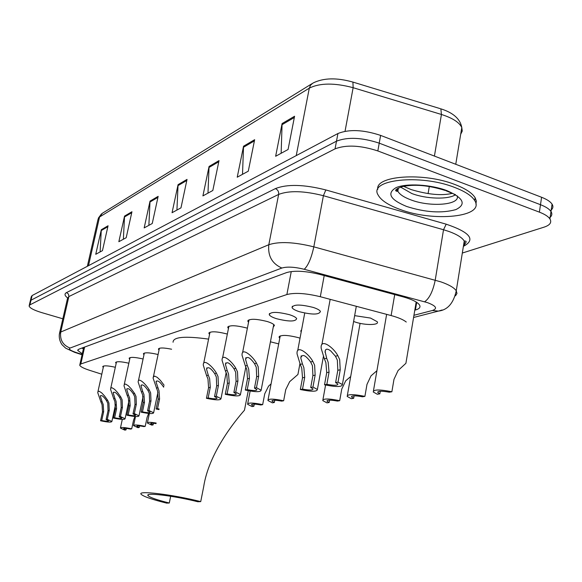 <?xml version="1.0" encoding="UTF-8"?>
<svg xmlns="http://www.w3.org/2000/svg" width="582" height="582" viewBox="0 0 582 582"><rect width="100%" height="100%" fill="white"/><g stroke="black" fill="none" stroke-linecap="round" stroke-linejoin="round"><path stroke-width="0.87" d="M116.174 363.379L115.629 362.702C116.378 361.247 120.78 361.422 128.848 363.226M129.728 359.152L129.168 358.454C129.975 356.875 134.609 357.057 143.085 358.985M143.994 354.7L143.419 353.98C144.3 352.27 149.188 352.452 158.093 354.518M159.046 350.008L158.457 349.273C158.937 347.578 163.324 347.563 171.603 349.222M209.564 334.308L208.916 333.501C210.029 331.107 216.017 331.245 226.864 333.937L227.336 334.083M228.464 328.444L227.795 327.622C228.908 325.018 235.128 325.12 246.462 327.928L247.379 328.219M248.558 322.224L247.867 321.38C248.965 318.543 255.447 318.594 267.305 321.533C271.336 322.821 273.715 324.101 274.442 325.36L273.271 327.026M276.515 318.703C272.441 317.394 270.019 316.077 269.248 314.746C270.317 311.646 277.083 311.639 289.523 314.717C293.517 316.011 295.903 317.306 296.675 318.609C295.634 321.737 288.912 321.773 276.515 318.703M299.352 311.697C295.321 310.388 292.892 309.049 292.069 307.682C293.102 304.284 300.167 304.204 313.254 307.434C317.197 308.736 319.583 310.046 320.413 311.377C319.409 314.811 312.389 314.92 299.352 311.697M103.29 367.402L102.752 366.747C103.45 365.401 107.641 365.569 115.323 367.264M354.649 315.64L370.545 318.07L377.201 321.708C379.813 325.229 365.372 325.462 355.5 322.144L353.609 321.475M301.2 331.951L300.836 331.456L301.578 329.936M279.782 338.193L279.098 337.393C280.204 334.686 286.599 334.759 298.275 337.618L300.028 338.207M270.426 341.809L278.698 343.882M406.265 322.028C403.355 319.671 398.306 317.51 391.119 315.553L320.311 296.718C305.921 293.233 294.776 292.513 286.875 294.543L80.811 363.976L79.727 365.161C80.287 366.624 83.51 368.326 89.41 370.254L101.785 374.219M62.827 318.791L41.62 312.578C33.902 310.213 29.726 308.016 29.1 305.987L29.915 304.866L335.057 148.861C346.239 144.605 360.498 145.296 377.834 150.942L539.39 212.146C544.73 214.205 548.237 216.453 549.91 218.897C551.962 222.404 550.048 225.147 544.155 227.118L462.319 253.039M29.231 305.448L30.199 301.345L31.013 300.21L336.491 141.179C347.672 136.828 361.917 137.49 379.224 143.157L540.489 204.697C545.821 206.77 549.321 209.04 550.987 211.506C552.522 213.987 551.932 216.155 549.226 218.01M414.806 310.162L415.417 310.002C419.426 308.889 420.786 307.201 419.498 304.953C417.432 302.043 412.005 299.359 403.231 296.9L320.129 274.478C305.725 270.957 294.572 270.317 286.671 272.565L78.803 349.207L77.726 350.451L82.288 353.783M415.417 310.002L416.574 303.084L415.963 303.251M83.401 348.822L81.88 348.072M398.11 189.717L396.706 189.063L398.11 189.717M30.199 301.345L31.013 300.21L336.491 141.179C347.672 136.828 361.917 137.49 379.224 143.157L540.489 204.697C545.821 206.77 549.321 209.04 550.987 211.506L549.91 218.897M30.322 300.807L31.29 296.711L32.112 295.561L337.924 133.518C349.105 129.08 363.343 129.706 380.613 135.402L541.587 197.269C546.905 199.35 550.397 201.641 552.063 204.137C553.577 206.617 553.009 208.8 550.361 210.684M254.647 139.687L248.288 171.173L237.23 177.204L243.545 146.206L254.647 139.687M294.572 116.247L288.068 149.501L275.642 156.274L282.095 123.566L294.572 116.247M158.151 196.352L152.251 223.503L144.169 227.911L150.025 201.125L158.151 196.352M131.947 211.739L126.199 237.703L118.844 241.705L124.555 216.082L131.947 211.739M108.063 225.765L102.461 250.638L95.746 254.29L101.304 229.73L108.063 225.765M219.021 160.61L212.816 190.503L202.907 195.901L209.069 166.452L219.021 160.61M187.033 179.394L180.98 207.854L172.054 212.714L178.063 184.661L187.033 179.394M176.928 210.058L178.063 184.661M207.978 193.137L209.069 166.452M100.111 251.911L101.304 229.73M123.369 239.238L124.555 216.082M148.868 225.35L150.025 201.125M281.142 153.27L282.095 123.566M242.512 174.324L243.545 146.206M169.297 503.008C157.198 499.989 150.141 497.559 148.119 495.719C144.067 492.176 173.938 495.711 197.785 501.749L200.725 501.619C172.148 494.38 136.414 490.16 141.251 494.373C143.667 496.592 152.135 499.509 166.648 503.124L169.297 503.008L170.672 496.25M200.725 501.619L203.664 486.828C208.742 453.247 235.092 420.851 244.469 410.208L245.022 407.356M173.065 342.245C173.043 336.883 184.88 335.843 208.589 339.117M454.731 187.469C465.105 191.463 471.755 195.821 474.694 200.535C485.723 217.137 433.117 222.302 399.63 209.265C388.143 205.024 380.977 200.266 378.125 195.006C368.137 179.656 420.095 173.669 454.731 187.469M377.798 189.317C374.983 175.64 423.674 172.054 455.197 184.625C465.564 188.633 472.213 192.998 475.145 197.735L476.331 201.037L475.923 204.144M131.707 428.847L130.484 429.072C126.156 428.221 123.864 428.105 123.631 428.716L126.01 429.902L124.81 430.12L120.43 428.083C120.947 427.123 124.708 427.377 131.707 428.847L133.576 420.095L134.929 416.501M126.01 429.902L126.33 428.403M145.209 426.351L143.929 426.591C139.433 425.711 137.068 425.595 136.835 426.25L139.222 427.457L137.963 427.69L133.562 425.617C134.078 424.591 137.956 424.831 145.209 426.351L147.101 417.381L148.628 413.453M139.222 427.457L139.556 425.893M156.165 423.056C150.374 422.096 147.435 422.088 147.362 423.019L151.786 425.136L153.11 424.889L153.452 423.252M156.049 423.594C152.499 423.049 150.723 423.07 150.716 423.667L153.11 424.889M262.664 404.636L260.78 404.985C254.756 403.843 251.679 403.828 251.54 404.934L253.883 406.265L252.042 406.6L247.583 404.279C248.005 402.54 253.032 402.664 262.664 404.636L264.737 393.81L268.571 386.121L271.081 383.88M253.883 406.265L254.298 404.112M283.652 400.758L281.637 401.129C275.315 399.943 272.092 399.95 271.99 401.151L274.311 402.489L272.354 402.846L267.916 400.496C268.302 398.605 273.547 398.699 283.652 400.758L285.74 389.605L289.654 381.683L297.926 374.473L298.108 373.498M274.311 402.489L274.74 400.234M339.692 400.692L337.429 401.078C330.525 399.798 327.055 399.849 327.011 401.224L329.172 402.489L326.968 402.868L322.763 400.598C323.068 398.444 328.714 398.481 339.692 400.692L341.758 389.06L345.715 380.803L350.684 376.539M329.172 402.489L329.594 400.14M364.899 396.378L362.484 396.793C355.187 395.454 351.543 395.542 351.557 397.04L353.667 398.299L351.317 398.699L347.17 396.437C347.403 394.079 353.318 394.058 364.899 396.378L366.987 384.367L371.025 375.841L376.925 370.705M353.667 398.299L354.096 395.84M391.875 391.766L389.285 392.21C381.545 390.806 377.718 390.929 377.798 392.581L379.85 393.825L377.332 394.254L373.258 391.999C373.411 389.409 379.617 389.336 391.875 391.766L393.978 379.34L398.088 370.53L405.909 363.299L406.192 361.597M379.85 393.825L380.286 391.242M102.054 401.631L103.196 404.439L103.654 411.678L101.719 420.517C106.062 421.368 108.354 421.484 108.594 420.851L106.084 419.586L107.284 419.331L109.227 410.405L108.936 403.05L107.619 400.241L104.447 395.833L101.654 392.843L99.195 391.257L98.14 391.431L97.732 392.603L100.89 401.922L102.054 401.631L100.344 396.211C101.37 394.661 103.4 396.109 106.433 400.54L107.619 400.241M106.084 419.586L108.026 410.681L107.779 403.326L106.433 400.54M107.284 419.331L111.868 421.492C111.351 422.481 107.575 422.241 100.555 420.764L102.483 411.947L102.061 404.716L100.89 401.922M100.555 420.764L101.719 420.517M114.93 398.423L116.094 401.311L116.575 408.724L114.61 417.781C119.121 418.662 121.485 418.771 121.725 418.094L119.208 416.807L120.459 416.537L122.431 407.385L122.133 399.841L120.787 396.968L117.491 392.413L114.589 389.336L112.028 387.757L110.944 387.983L110.529 389.242L113.708 398.728L114.93 398.423L113.214 392.915C114.268 391.228 116.378 392.683 119.536 397.28L120.787 396.968M119.208 416.807L121.18 407.676L120.91 400.14L119.536 397.28M120.459 416.537L125.079 418.742C124.563 419.804 120.663 419.571 113.388 418.036L115.345 409.008L114.901 401.595L113.708 398.728M113.388 418.036L114.61 417.781M128.469 395.054L129.662 398.015L130.164 405.618L128.178 414.901C132.856 415.817 135.308 415.912 135.541 415.192L133.009 413.875L134.333 413.598L136.334 404.206L136.021 396.466L134.638 393.519L131.212 388.812L128.185 385.648L125.53 384.069L124.403 384.367L123.981 385.721L127.182 395.374L128.469 395.054L126.752 389.453C127.836 387.612 130.026 389.074 133.322 393.847L134.638 393.519M133.009 413.875L135.009 404.512L134.733 396.779L133.322 393.847M134.333 413.598L138.974 415.839C138.465 416.981 134.435 416.763 126.883 415.177L128.869 405.916L128.411 398.314L127.182 395.374M126.883 415.177L128.178 414.901M142.728 391.504L143.95 394.538L144.482 402.344L142.466 411.874C147.326 412.82 149.872 412.907 150.091 412.129L147.559 410.79L148.956 410.492L150.985 400.86L150.651 392.915L149.232 389.882C146.097 384.389 138.116 376.569 138.152 382.025L141.375 391.839L142.728 391.504L141.004 385.822C142.132 383.8 144.409 385.277 147.843 390.231L149.232 389.882M147.559 410.79L149.589 401.18L149.298 393.243L147.843 390.231M148.956 410.492L153.619 412.784C153.11 414.013 148.941 413.802 141.099 412.158L143.114 402.657L142.634 394.858L141.375 391.839M141.099 412.158L142.466 411.874M163.666 387.197L163.171 386.412C159.577 381.254 157.198 379.784 156.049 381.988L159.024 390.878L159.577 398.896L157.533 408.673L159.104 408.986M158.981 409.59L156.092 408.979L158.137 399.223L157.627 391.22L153.102 378.14L153.212 377.26L154.586 376.088L157.256 377.354L160.399 380.381L164.08 385.204M156.092 408.979L157.533 408.673M208.276 375.179L209.622 378.584L210.277 387.306L208.138 397.942C213.921 399.056 216.89 399.07 217.05 398.008L214.532 396.582L216.286 396.211L218.439 385.444L218.024 376.547L216.431 373.149C212.786 366.58 202.951 357.886 203.293 365.19L206.581 375.601L208.276 375.179L206.545 369.206C207.803 366.26 210.517 367.715 214.685 373.586L216.431 373.149M214.532 396.582L216.679 385.844L216.322 376.961L214.685 373.586M216.286 396.211L220.993 398.67C220.556 400.351 215.696 400.227 206.435 398.306L208.567 387.699L207.963 378.991L206.581 375.601M206.435 398.306L208.138 397.942M227.176 370.472L228.551 373.986L229.25 382.971L227.082 393.927C233.149 395.083 236.248 395.076 236.379 393.919L233.884 392.479L235.746 392.086L237.922 380.984L237.485 371.818L235.841 368.319C232.043 361.407 221.618 352.488 222.077 360.389L225.372 370.923L227.176 370.472L225.452 364.448C226.74 361.189 229.584 362.63 233.993 368.777L235.841 368.319M233.884 392.479L236.059 381.414L235.681 372.254L233.993 368.777M235.746 392.086L240.446 394.574C240.039 396.407 234.983 396.32 225.27 394.305L227.438 383.385L226.798 374.415L225.372 370.923M225.27 394.305L227.082 393.927M247.277 365.467L248.689 369.097L249.431 378.358L247.234 389.649C253.614 390.857 256.851 390.828 256.946 389.562L254.472 388.114L256.458 387.692L258.663 376.248L258.197 366.784L256.502 363.175C252.53 355.878 241.443 346.748 242.054 355.311L245.357 365.947L247.277 365.467L245.553 359.414C246.877 355.798 249.867 357.217 254.53 363.663L256.502 363.175M254.472 388.114L256.677 376.7L256.269 367.249L254.53 363.663M256.458 387.692L261.136 390.209C260.78 392.21 255.498 392.159 245.306 390.056L247.495 378.802L246.819 369.548L245.357 365.947M245.306 390.056L247.234 389.649M302.422 363.881L303.869 367.664L304.706 377.325L302.524 389.103C309.508 390.398 313.007 390.326 313.021 388.863L310.723 387.496L312.963 387.052L315.153 375.106L314.629 365.227L312.861 361.458C308.591 353.412 296.093 344.064 297.082 353.987L300.247 364.383L302.422 363.881L300.792 358.032C302.153 353.652 305.426 354.962 310.628 361.975L312.861 361.458M310.723 387.496L312.905 375.579L312.447 365.722L310.628 361.975M312.963 387.052L317.394 389.474C317.132 391.766 311.45 391.788 300.341 389.533L302.516 377.783L301.752 368.137L300.247 364.383M300.341 389.533L302.524 389.103M326.669 358.257L328.153 362.171L329.048 372.153L326.851 384.324C334.243 385.684 337.909 385.568 337.866 383.967L335.618 382.607L338.018 382.134L340.23 369.781L339.67 359.567L337.836 355.667C333.348 347.09 319.954 337.611 321.199 348.407L324.349 358.796L326.669 358.257L325.069 351.39L325.6 349.775L326.844 349.12L328.663 349.564L330.758 350.953L335.45 356.22L337.836 355.667M335.618 382.607L337.822 370.29L337.334 360.091L335.45 356.22M338.018 382.134L342.391 384.557C342.209 387.074 336.25 387.154 324.516 384.782L326.713 372.655L325.898 362.681L324.349 358.796M324.516 384.782L326.851 384.324M84.608 347.068L80.811 363.976M291.262 271.547L286.875 294.543M324.21 275.577L320.311 296.718M394.712 294.601L391.119 315.553M413.948 315.284L432.411 310.49C437.817 308.562 436.165 305.943 427.457 302.633L304.233 269.284C294.587 266.92 287.122 266.505 281.855 268.04L70.073 348.058C68.363 349.033 70.313 350.488 75.936 352.437L82.135 354.46M75.936 352.437L74.627 352.328L65.671 348.167L62.063 344.748C59.735 341.379 58.847 337.691 59.415 333.682L60.739 332.031L268.811 244.724C279.258 241.312 294.266 242.025 313.814 246.848L440.96 281.892C449.071 284.736 454.171 287.704 456.259 290.789L456.965 293.481L455.51 295.816M463.33 246.739L464.887 244.076L464.24 241.064C462.224 237.682 457.205 234.517 449.188 231.556L443.52 229.737L435.22 280.131C432.943 291.233 429.407 298.45 424.613 301.782M67.548 297.868C64.566 295.583 64.231 293.808 66.552 292.557L275.41 188.604C287.181 183.977 303.986 184.421 325.833 189.943L446.198 224.179C469.87 232.24 475.807 239.515 464.007 246.004M29.915 304.866L32.112 295.561M539.39 212.146L541.587 197.269M377.834 150.942L380.613 135.402M335.057 148.861L337.924 133.518M70.073 348.058C62.856 345.191 59.742 339.852 60.739 332.031L68.872 296.558L67.505 298.435L59.604 332.839M304.233 269.284C308.162 265.625 311.355 258.146 313.814 246.848L323.403 195.705C304.051 190.816 289.13 190.394 278.647 194.424L68.872 296.558L68.487 294.106L66.552 292.557M446.198 224.179L443.52 229.737L323.403 195.705L325.833 189.943M281.855 268.04C272.056 263.653 267.713 255.884 268.811 244.724L278.647 194.424C278.916 191.689 277.84 189.747 275.41 188.604M442.124 310.002L438.399 311.094L432.411 310.49M352.408 81.931L352.932 82.091C336.738 77.515 323.432 77.835 313.014 83.037L310.613 85.074L309.304 88.144L99.537 217.013L102.447 213.216L311.967 83.684M440.203 108.638L352.932 82.091L353.136 87.7C334.454 82.753 319.845 82.906 309.304 88.144L296.238 155.605M88.486 265.69L99.537 217.013L97.994 219.465L87.351 266.294M460.689 134.26L462.261 131.066L461.795 127.553C460.246 118.983 453.269 112.741 440.858 108.841L441.432 114.472L353.136 87.7L345.046 131.263M455.757 164.284L461.795 127.553C459.358 122.387 452.57 118.03 441.432 114.472L434.419 156.078M429.298 186.487L428.09 193.631M186.807 180.464L177.939 185.658M157.933 197.371L149.901 202.07M131.728 212.714L124.432 216.991M107.852 226.704L101.181 230.603M218.788 161.731L208.945 167.5M254.407 140.873L243.414 147.311M294.325 117.499L281.972 124.737M397.28 191.318L395.884 190.096M457.212 195.828C460.449 205.053 430.083 207.381 410.754 199.83C403.886 197.262 399.587 194.388 397.848 191.223L397.339 188.59M446.845 190.59C463.607 197.982 466.597 204.326 455.808 209.622C441.738 213.47 425.355 212.423 406.665 206.479C390.035 199.582 386.528 193.289 396.138 187.608C406.425 183.09 430.636 184.443 446.845 190.59M455.539 194.723C448.264 199.706 426.199 199.029 411.83 193.537L400.605 187.113M108.026 410.681L109.227 410.405M102.483 411.947L103.654 411.678M121.18 407.676L122.431 407.385M115.345 409.008L116.575 408.724M135.009 404.512L136.334 404.206M128.869 405.916L130.164 405.618M149.589 401.18L150.985 400.86M143.114 402.657L144.482 402.344M156.347 388.114L157.773 387.757M163.171 386.412L163.862 386.237M158.137 399.223L159.577 398.896M216.679 385.844L218.439 385.444M208.567 387.699L210.277 387.306M236.059 381.414L237.922 380.984M227.438 383.385L229.25 382.971M256.677 376.7L258.663 376.248M247.495 378.802L249.431 378.358M312.905 375.579L315.153 375.106M302.516 377.783L304.706 377.325M337.822 370.29L340.23 369.781M326.713 372.655L329.048 372.153M115.629 362.702L115.716 362.295M129.168 358.454L129.262 357.995M143.419 353.98L143.528 353.47M158.457 349.273L158.58 348.691M208.916 333.501L209.083 332.664M227.795 327.622L227.984 326.662M247.867 321.38L248.085 320.282M269.248 314.746L269.495 313.487M292.069 307.682L292.346 306.234M102.752 366.747L102.832 366.384M300.836 331.456L301.061 330.263M279.098 337.393L279.302 336.352M416.079 302.531L416.712 302.356M83.721 347.396L79.872 364.543M413.576 317.474L438.399 311.094C447.551 310.046 453.502 303.28 456.259 290.789L464.24 241.064C466.953 240.817 466.728 242.199 463.578 245.218M74.627 352.328L82.069 354.751M77.872 349.804L77.726 350.451M98.256 218.272L101.537 213.798M552.063 204.137L550.987 211.506M451.057 192.868L450.934 193.631M148.119 495.719L148.315 494.765M244.469 410.208L248.259 390.697M396.022 189.834L397.797 191.231M474.694 200.535L475.145 197.735M455.35 194.606L445.979 190.75M445.135 190.445C428.65 185.28 414.391 183.999 402.358 186.611C392.428 190.161 396.16 191.202 397.15 191.333L397.848 191.223L398.408 187.986M403.588 186.327L411.081 189.557C428.032 194.599 441.716 195.872 452.149 193.384M120.489 427.814L122.3 419.404M133.627 425.311L135.497 416.537M147.428 422.685L149.363 413.518M247.721 403.581L250.151 391.039M251.628 404.468L251.54 404.934M268.062 399.703L280.226 335.858M297.926 374.473L299.926 363.706M272.092 400.62L271.99 401.151M322.937 399.63L325.578 385.037M327.128 400.569L327.011 401.224M347.367 395.324L360.083 323.352M351.688 396.291L351.557 397.04M373.477 390.718L386.63 314.36M405.909 363.299L416.166 302.007M377.951 391.722L377.798 392.581M100.475 395.629L100.344 396.211M111.868 421.492L115.549 404.534M97.929 391.73L103.596 366.005M113.359 392.261L113.214 392.915M125.079 418.742L128.971 400.62M110.74 388.274L116.495 361.902M126.905 388.725L126.752 389.453M138.974 415.839L143.077 396.538M124.221 384.637L130.062 357.588M141.179 385L141.004 385.822M153.619 412.784L157.933 392.261M138.414 380.803L144.351 353.041M156.238 381.065L156.049 381.988M153.393 376.765L159.417 348.254M206.821 367.86L206.545 369.206M220.993 398.67L226.158 372.669M203.7 363.183L209.993 332.169M225.758 362.913L225.452 364.448M240.446 394.574L245.837 366.98M222.535 358.097L228.922 326.153M245.902 357.654L245.553 359.414M261.136 390.209L273.744 324.53M242.57 352.692L249.045 319.758M301.214 355.777L300.792 358.032M317.394 389.474L323.381 356.613M297.708 350.633L304.728 313.072M325.542 349.855L325.069 352.452M342.391 384.557L356.308 306.299M321.904 344.537L330.161 299.344"/></g></svg>
